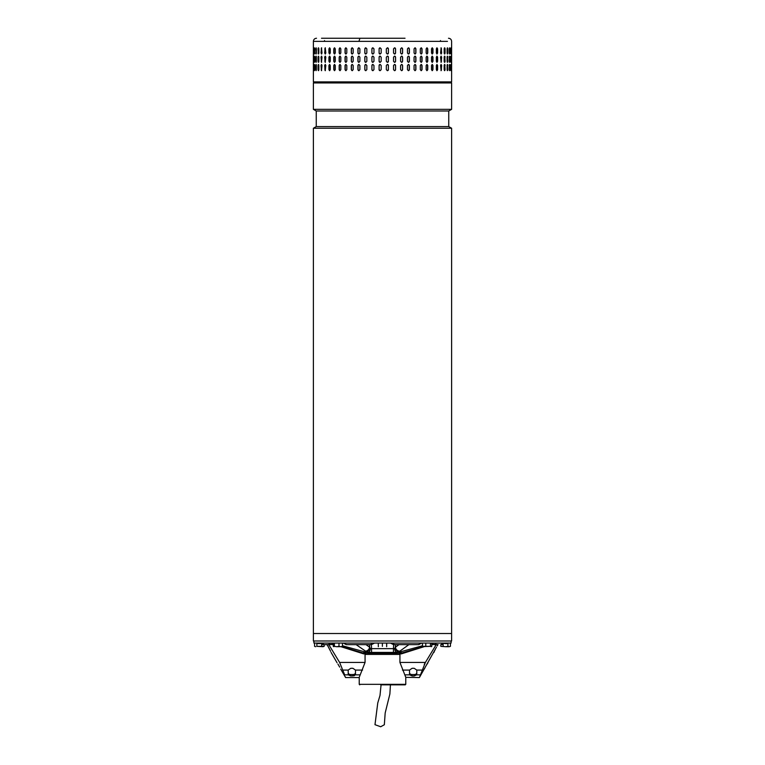 <?xml version="1.0" encoding="UTF-8"?>
<svg xmlns="http://www.w3.org/2000/svg" width="765" height="765" viewBox="0 0 765 765"><rect width="100%" height="100%" fill="white"/><g stroke="black" fill="none" stroke-linecap="round" stroke-linejoin="round"><path stroke-width="1.15" d="M390.427 684.847L389.882 693.979L385.178 712.999L384.336 724.751L380.693 726.75L374.984 724.685L377.767 702.93L380.004 695.452L381.066 684.847M367.716 640.994L313.392 640.994L313.392 633.516L451.608 633.516L313.392 633.516L313.392 128.233L451.608 128.233L451.608 640.994L367.716 640.994M313.392 128.233L316.251 126.579L448.749 126.579L451.608 128.233M448.749 126.579L448.749 110.992L316.251 110.992L313.392 109.347L451.608 109.347L451.608 82.936L313.392 82.936L313.392 109.347M359.225 677.341L359.225 684.331L405.775 684.331L405.775 677.341L419.392 677.57L436.48 647.171M405.775 684.331L405.259 684.847L380.731 684.847M399.932 654.4L365.068 654.4M313.908 640.994L313.908 643.069L451.092 643.069L451.092 640.994M371.561 650.346L371.561 648.452M320.392 643.069L320.392 643.595L321.243 643.145M317.188 643.069L317.188 643.595L317.15 643.069M317.188 643.595L320.392 643.595M443.624 643.327L445.603 643.595L445.603 643.069M445.603 643.595L447.047 643.595L447.047 643.069M447.047 643.595L448.061 643.069M393.985 643.069L393.459 644.627L418.713 644.627L420.425 643.069M374.525 643.069L371.541 644.627L346.287 644.627L344.575 643.069M328.338 643.069L330.786 644.627L324.169 644.627L324.169 646.339L322.916 646.712L316.863 646.339L316.863 643.069M437.934 644.627L434.214 644.627L436.662 643.069M356.108 644.627L367.066 652.182L363.805 652.182M364.771 652.421L367.946 652.421L367.066 652.182L370.346 648.443L369.686 647.267C368.998 649.743 367.506 651.044 365.192 651.178M367.946 652.421L371.398 652.421L367.946 652.421C369.361 652.201 370.164 650.872 370.346 648.443L371.561 648.634L371.561 652.421L393.44 652.421L393.44 648.634L371.561 648.634L371.36 644.627M401.195 652.182L397.934 652.182L394.654 648.443L395.314 647.267C396.002 649.743 397.494 651.044 399.808 651.178L408.893 644.627M399.808 651.178L397.054 652.421C395.639 652.201 394.836 650.872 394.654 648.443L393.44 648.634L393.64 644.627M371.561 652.421L400.229 652.421M397.054 652.421L393.325 652.631M441.692 644.532L443.069 644.532L443.069 643.853M359.196 677.408L365.068 662.423L365.068 653.884M436.26 644.532L425.397 662.423L419.392 677.57M438.001 644.532L437.178 645.928M436.146 647.773L435.849 648.337M435.266 649.485L434.778 650.48M434.396 651.311L433.908 652.44M321.931 643.853L321.931 644.532L323.308 644.532M326.999 644.532L328.51 647.142M328.835 647.745L329.151 648.337M329.734 649.485L330.222 650.489M330.604 651.311L327.822 645.928M339.698 667.109L337.929 664.096M340.989 646.712L363.7 653.884L396.777 653.884L396.777 652.841L422.471 645.756M396.777 653.884L398.804 653.884L422.969 646.702M431.804 644.532L433.353 644.532M342.462 645.736L368.223 652.841L368.223 653.884M396.777 652.841L368.223 652.841M398.804 653.884L401.3 653.884L424.011 646.712M399.932 653.884L399.932 662.423L405.88 677.57M333.253 644.532L331.647 644.532M366.196 653.884L342.031 646.702M424.269 664.364L425.33 662.528M427.931 662.786L426.373 665.234M426 665.866L425.636 666.516M425.302 667.109L424.298 669.088M404.8 674.845L409.638 674.845L412.115 675.964L409.638 674.845A2.601 1.76 0 0 1 409.524 674.328L409.524 670.255A2.601 1.76 0 0 1 409.533 670.083L412.115 668.294L414.2 668.294L416.782 670.083A2.601 1.76 0 0 1 416.791 670.255L416.791 674.328A2.601 1.76 0 0 1 416.676 674.845L414.2 675.964L412.115 675.964L412.115 674.548A2.601 1.76 180 0 1 409.524 672.789L409.524 670.255M365.068 662.423L339.603 662.423L328.74 644.532M339.603 662.423L344.68 674.845C345.933 678.45 345.933 678.45 344.68 674.845L348.324 674.845L350.8 675.964L354.425 675.677M348.324 674.845A2.601 1.76 180 0 1 348.209 674.328L348.209 670.255A2.601 1.76 0 0 1 348.218 670.083L350.8 668.294L352.885 668.294L355.467 670.083L362.562 670.083M360.2 674.845L355.362 674.845A2.601 1.76 0 0 0 355.476 674.328L355.476 670.255A2.601 1.76 180 0 0 355.467 670.083M355.362 674.845L352.885 675.964L352.885 674.548A2.601 1.76 180 0 0 355.476 672.789L355.476 670.255M359.12 677.57L345.608 677.57L345.388 676.862M338.312 664.709L338.646 665.273M339 665.866L339.364 666.516M414.2 675.964L414.2 674.548L412.115 674.548M414.2 674.548A2.601 1.76 180 0 0 416.791 672.789L416.791 670.255M348.209 672.789A2.601 1.76 180 0 0 350.8 674.548L352.885 674.548M431.804 646.339L431.125 646.712L431.804 646.339L431.804 643.069M422.471 643.069L422.471 646.339L423.16 646.712M425.78 643.069L425.78 646.339L422.471 646.339M430.446 643.069L430.446 646.339L425.78 646.339M422.806 646.607L430.446 646.339M405.029 38.25L359.971 38.25L358.909 41.367L447.458 41.367L313.392 41.367L313.392 81.893L451.608 81.893L450.566 82.936M447.305 53.952L447.802 53.005C447.573 54.344 447.343 54.344 447.095 53.005L447.095 48.845C447.334 47.507 447.573 47.507 447.802 48.845L447.802 53.005C447.573 54.344 447.343 54.344 447.095 53.005M447.095 48.845C447.334 47.507 447.573 47.507 447.802 48.845L447.305 47.899M444.169 53.005L444.169 48.845C444.484 47.507 444.79 47.507 445.087 48.845L445.087 53.005C444.79 54.344 444.484 54.344 444.169 53.005C444.484 54.344 444.79 54.344 445.087 53.005L444.494 47.86M444.169 48.845C444.484 47.507 444.79 47.507 445.087 48.845L444.809 48.845M440.573 53.005L441.128 47.812L441.673 53.005L441.128 54.047L440.573 53.005M436.346 53.005L436.346 48.845L436.987 47.812L437.618 48.845L437.618 53.005L436.987 54.047L436.346 53.005M431.517 53.005L431.517 48.845L432.244 47.812L432.961 48.845L432.961 53.005L432.244 54.047L431.517 53.005M426.153 53.005L426.153 48.845L426.956 47.812L427.75 48.845L427.75 53.005L426.956 54.047L426.153 53.005M420.32 53.005L420.32 48.845L421.18 47.812L422.041 48.845L422.041 53.005L421.18 54.047L420.32 53.005M414.066 53.005L414.066 48.845L414.984 47.812L415.902 48.845L415.902 53.005L414.984 54.047L414.066 53.005M407.468 53.005L407.468 48.845L408.434 47.812L409.39 48.845L409.39 53.005L408.434 54.047L407.468 53.005M400.592 53.005L400.592 48.845L401.596 47.812L402.591 48.845L402.591 53.005L401.596 54.047L400.592 53.005M393.526 53.005L393.526 48.845L394.549 47.812L395.572 48.845L395.572 53.005L394.549 54.047L393.526 53.005M386.335 53.005L386.335 48.845L387.367 47.812L388.4 48.845L388.4 53.005L387.367 54.047L386.335 53.005M380.138 47.812A1.042 1.042 -90 0 0 379.105 48.845L379.105 53.005L379.096 48.845L380.138 47.812L381.171 48.845L381.171 53.005L380.138 54.047L379.096 53.005A1.042 1.042 -90 0 0 380.138 54.047M371.905 53.005L371.905 48.845L372.928 47.812L373.961 48.845L373.961 53.005L372.928 54.047L371.943 53.005A1.042 1.033 -90 0 0 372.947 54.047M364.819 53.005L364.819 48.845L365.823 47.812L366.837 48.845L366.837 53.005L365.823 54.047L364.895 53.005A1.042 1.004 -90 0 0 365.861 54.047M451.522 53.005L451.522 48.845C451.56 47.507 451.58 47.507 451.599 48.845L451.599 53.005C451.58 54.344 451.56 54.344 451.522 53.005L451.599 53.005C451.58 54.344 451.56 54.344 451.522 53.005M451.522 48.845C451.56 47.507 451.58 47.507 451.599 48.845L451.522 48.845M450.786 53.005L450.786 48.845C450.891 47.507 450.987 47.507 451.082 48.845L451.082 53.005C450.987 54.344 450.891 54.344 450.786 53.005L451.082 53.005C450.987 54.344 450.891 54.344 450.786 53.005M450.786 48.845C450.891 47.507 450.987 47.507 451.082 48.845L450.786 48.845M449.304 53.005L449.304 48.845C449.485 47.507 449.648 47.507 449.81 48.845L449.81 53.005C449.648 54.344 449.485 54.344 449.304 53.005C449.485 54.344 449.648 54.344 449.81 53.005L449.418 48.013M449.304 48.845C449.485 47.507 449.648 47.507 449.81 48.845L449.514 48.845M447.305 62.271L447.515 57.165L447.802 61.324C447.573 62.663 447.343 62.663 447.095 61.324L447.095 57.165C447.334 55.826 447.573 55.826 447.802 57.165C447.573 55.826 447.334 55.826 447.095 57.165M447.515 61.324L447.802 61.324C447.573 62.663 447.343 62.663 447.095 61.324M444.494 62.309L444.809 57.165L445.087 61.324C444.79 62.663 444.484 62.663 444.169 61.324L444.169 57.165C444.484 55.826 444.79 55.826 445.087 57.165C444.79 55.826 444.484 55.826 444.169 57.165M444.809 61.324L445.087 61.324C444.79 62.663 444.484 62.663 444.169 61.324M441.673 57.165L441.128 62.357L440.573 57.165L441.128 56.122L441.415 57.165A1.042 0.555 90 0 0 441.003 56.151M437.618 57.165L437.618 61.324L436.987 62.357L436.346 61.324L436.346 57.165L436.987 56.122L437.379 57.165A1.042 0.641 90 0 0 436.863 56.141M432.961 57.165L432.961 61.324L432.244 62.357L431.517 61.324L431.517 57.165L432.244 56.122L432.741 57.165A1.042 0.717 90 0 0 432.129 56.141M427.75 57.165L427.75 61.324L426.956 62.357L426.153 61.324L426.153 57.165L426.956 56.122L427.549 57.165A1.042 0.794 90 0 0 426.86 56.132M422.041 57.165L422.041 61.324L421.18 62.357L420.32 61.324L420.32 57.165L421.18 56.122L421.869 57.165A1.042 0.861 90 0 0 421.094 56.132M415.902 57.165L415.902 61.324L414.984 62.357L414.066 61.324L414.066 57.165L414.984 56.122L415.758 57.165A1.042 0.918 90 0 0 414.917 56.132M409.39 57.165L409.39 61.324L408.434 62.357L407.468 61.324L407.468 57.165L408.434 56.122L409.275 57.165A1.042 0.966 90 0 0 408.376 56.122M402.591 57.165L402.591 61.324L401.596 62.357L400.592 61.324L400.592 57.165L401.596 56.122L402.505 57.165A1.042 0.995 90 0 0 401.549 56.122M395.572 57.165L395.572 61.324L394.549 62.357L393.526 61.324L393.526 57.165L394.549 56.122L395.515 57.165A1.042 1.023 90 0 0 394.52 56.122M387.358 62.357A1.042 1.033 90 0 0 388.381 61.324L388.381 57.165L388.4 61.324L387.367 62.357L386.335 61.324L386.335 57.165L387.367 56.122L388.4 57.165A1.042 1.033 90 0 0 387.358 56.122M381.171 57.165L381.171 61.324L380.138 62.357L379.096 61.324L379.096 57.165L380.138 56.122L381.171 57.165M373.961 57.165L373.961 61.324L372.928 62.357L371.905 61.324L371.905 57.165L372.928 56.122L373.961 57.165M366.837 57.165L366.837 61.324L365.823 62.357L364.819 61.324L364.819 57.165L365.823 56.122L366.837 57.165M451.599 57.165L451.599 61.324C451.58 62.663 451.56 62.663 451.522 61.324L451.522 57.165C451.56 55.826 451.58 55.826 451.599 57.165C451.58 55.826 451.56 55.826 451.522 57.165L451.599 57.165M451.599 61.324C451.58 62.663 451.56 62.663 451.522 61.324L451.599 61.324M451.082 57.165L451.082 61.324C450.987 62.663 450.891 62.663 450.786 61.324L450.786 57.165C450.891 55.826 450.987 55.826 451.082 57.165C450.987 55.826 450.891 55.826 450.786 57.165L451.082 57.165M451.082 61.324C450.987 62.663 450.891 62.663 450.786 61.324L451.082 61.324M449.418 62.156L449.514 57.165L449.81 61.324C449.648 62.663 449.485 62.663 449.304 61.324L449.304 57.165C449.485 55.826 449.648 55.826 449.81 57.165C449.648 55.826 449.485 55.826 449.304 57.165M449.514 61.324L449.81 61.324C449.648 62.663 449.485 62.663 449.304 61.324M447.305 70.581L447.515 65.474L447.802 69.634C447.573 70.973 447.343 70.973 447.095 69.634L447.095 65.474C447.334 64.136 447.573 64.136 447.802 65.474C447.573 64.136 447.334 64.136 447.095 65.474M447.515 69.634L447.802 69.634C447.573 70.973 447.343 70.973 447.095 69.634M444.494 70.619L444.809 65.474L445.087 69.634C444.79 70.973 444.484 70.973 444.169 69.634L444.169 65.474C444.484 64.136 444.79 64.136 445.087 65.474C444.79 64.136 444.484 64.136 444.169 65.474M444.809 69.634L445.087 69.634C444.79 70.973 444.484 70.973 444.169 69.634M441.673 65.474L441.128 70.676L440.573 65.474L441.128 64.442L441.415 65.474A1.042 0.555 90 0 0 441.003 64.47M437.618 65.474L437.618 69.634L436.987 70.676L436.346 69.634L436.346 65.474L436.987 64.442L437.379 65.474A1.042 0.641 90 0 0 436.863 64.461M432.961 65.474L432.961 69.634L432.244 70.676L431.517 69.634L431.517 65.474L432.244 64.442L432.741 65.474A1.042 0.717 90 0 0 432.129 64.451M427.75 65.474L427.75 69.634L426.956 70.676L426.153 69.634L426.153 65.474L426.956 64.442L427.549 65.474A1.042 0.794 90 0 0 426.86 64.451M422.041 65.474L422.041 69.634L421.18 70.676L420.32 69.634L420.32 65.474L421.18 64.442L421.869 65.474A1.042 0.861 90 0 0 421.094 64.442M415.902 65.474L415.902 69.634L414.984 70.676L414.066 69.634L414.066 65.474L414.984 64.442L415.758 65.474A1.042 0.918 90 0 0 414.917 64.442M409.39 65.474L409.39 69.634L408.434 70.676L407.468 69.634L407.468 65.474L408.434 64.442L409.275 65.474A1.042 0.966 90 0 0 408.376 64.442M402.591 65.474L402.591 69.634L401.596 70.676L400.592 69.634L400.592 65.474L401.596 64.442L402.505 65.474A1.042 0.995 90 0 0 401.549 64.442M395.572 65.474L395.572 69.634L394.549 70.676L393.526 69.634L393.526 65.474L394.549 64.442L395.515 65.474A1.042 1.023 90 0 0 394.52 64.442M387.358 70.676A1.042 1.033 90 0 0 388.381 69.634L388.381 65.474L388.4 69.634L387.367 70.676L386.335 69.634L386.335 65.474L387.367 64.442L388.4 65.474A1.042 1.033 90 0 0 387.358 64.442M381.171 65.474L381.171 69.634L380.138 70.676L379.096 69.634L379.096 65.474L380.138 64.442L381.171 65.474M373.961 65.474L373.961 69.634L372.928 70.676L371.905 69.634L371.905 65.474L372.928 64.442L373.961 65.474M366.837 65.474L366.837 69.634L365.823 70.676L364.819 69.634L364.819 65.474L365.823 64.442L366.837 65.474M451.599 65.474L451.599 69.634C451.58 70.973 451.56 70.973 451.522 69.634L451.522 65.474C451.56 64.136 451.58 64.136 451.599 65.474C451.58 64.136 451.56 64.136 451.522 65.474L451.599 65.474M451.599 69.634C451.58 70.973 451.56 70.973 451.522 69.634L451.599 69.634M451.082 65.474L451.082 69.634C450.987 70.973 450.891 70.973 450.786 69.634L450.786 65.474C450.891 64.136 450.987 64.136 451.082 65.474C450.987 64.136 450.891 64.136 450.786 65.474L451.082 65.474M451.082 69.634C450.987 70.973 450.891 70.973 450.786 69.634L451.082 69.634M449.418 70.466L449.514 65.474L449.81 69.634C449.648 70.973 449.485 70.973 449.304 69.634L449.304 65.474C449.485 64.136 449.648 64.136 449.81 65.474C449.648 64.136 449.485 64.136 449.304 65.474M449.514 69.634L449.81 69.634C449.648 70.973 449.485 70.973 449.304 69.634M358.909 47.812L359.885 48.845L359.885 53.005L358.909 54.047L357.934 53.005L357.934 48.845L358.909 47.812M358.909 56.122L359.885 57.165L359.885 61.324L358.909 62.357L357.934 61.324L357.934 57.165L358.909 56.122M358.909 64.442L359.885 65.474L359.885 69.634L358.909 70.676L357.934 69.634L357.934 65.474L358.909 64.442M449.265 82.936L318.517 82.936M313.64 65.474L313.64 69.634C313.583 70.973 313.535 70.973 313.497 69.634L313.497 65.474C313.535 64.136 313.583 64.136 313.64 65.474L313.497 65.474C313.535 64.136 313.583 64.136 313.64 65.474M313.64 69.634C313.583 70.973 313.535 70.973 313.497 69.634L313.64 69.634M314.635 65.474L314.635 69.634C314.511 70.973 314.386 70.973 314.281 69.634L314.281 65.474C314.386 64.136 314.511 64.136 314.635 65.474C314.511 64.136 314.386 64.136 314.281 65.474L314.606 70.208M314.635 69.634C314.511 70.973 314.386 70.973 314.281 69.634L314.578 69.634M316.375 65.474L316.375 69.634C316.175 70.973 315.983 70.973 315.802 69.634L315.802 65.474C315.983 64.136 316.175 64.136 316.375 65.474C316.175 64.136 315.983 64.136 315.802 65.474L316.232 70.523M316.375 69.634C316.175 70.973 315.983 70.973 315.802 69.634L316.098 69.634M318.842 65.474L318.842 69.634C318.575 70.973 318.317 70.973 318.058 69.634L318.058 65.474C318.307 64.136 318.575 64.136 318.842 65.474C318.575 64.136 318.307 64.136 318.058 65.474L318.584 70.6M318.842 69.634C318.575 70.973 318.317 70.973 318.058 69.634L318.345 69.634M321.998 65.474L321.501 70.676L321.023 65.474L321.501 64.442L321.998 65.474M325.823 65.474L325.23 70.676L324.656 65.474L325.23 64.442L325.823 65.474M330.27 65.474L330.27 69.634L329.591 70.676L328.931 69.634L328.931 65.474L329.591 64.442L330.27 65.474M335.28 65.474L335.28 69.634L334.525 70.676L333.789 69.634L333.789 65.474L334.525 64.442L335.28 65.474M340.817 65.474L340.817 69.634L339.995 70.676L339.172 69.634L339.172 65.474L339.995 64.442L340.817 65.474M346.803 65.474L346.803 69.634L345.923 70.676L345.044 69.634L345.044 65.474L345.923 64.442L346.803 65.474M353.181 65.474L353.181 69.634L352.244 70.676L351.317 69.634L351.317 65.474L352.244 64.442L353.181 65.474M313.64 57.165L313.64 61.324C313.583 62.663 313.535 62.663 313.497 61.324L313.497 57.165C313.535 55.826 313.583 55.826 313.64 57.165L313.497 57.165C313.535 55.826 313.583 55.826 313.64 57.165M313.64 61.324C313.583 62.663 313.535 62.663 313.497 61.324L313.64 61.324M314.635 57.165L314.635 61.324C314.511 62.663 314.386 62.663 314.281 61.324L314.281 57.165C314.386 55.826 314.511 55.826 314.635 57.165C314.511 55.826 314.386 55.826 314.281 57.165L314.606 61.898M314.635 61.324C314.511 62.663 314.386 62.663 314.281 61.324L314.578 61.324M316.375 57.165L316.375 61.324C316.175 62.663 315.983 62.663 315.802 61.324L315.802 57.165C315.983 55.826 316.175 55.826 316.375 57.165C316.175 55.826 315.983 55.826 315.802 57.165L316.232 62.214M316.375 61.324C316.175 62.663 315.983 62.663 315.802 61.324L316.098 61.324M318.842 57.165L318.842 61.324C318.575 62.663 318.317 62.663 318.058 61.324L318.058 57.165C318.307 55.826 318.575 55.826 318.842 57.165C318.575 55.826 318.307 55.826 318.058 57.165L318.584 62.29M318.842 61.324C318.575 62.663 318.317 62.663 318.058 61.324L318.345 61.324M321.998 57.165L321.501 62.357L321.023 57.165L321.501 56.122L321.998 57.165M325.823 57.165L325.23 62.357L324.656 57.165L325.23 56.122L325.823 57.165M330.27 57.165L330.27 61.324L329.591 62.357L328.931 61.324L328.931 57.165L329.591 56.122L330.27 57.165M335.28 57.165L335.28 61.324L334.525 62.357L333.789 61.324L333.789 57.165L334.525 56.122L335.28 57.165M340.817 57.165L340.817 61.324L339.995 62.357L339.172 61.324L339.172 57.165L339.995 56.122L340.817 57.165M346.803 57.165L346.803 61.324L345.923 62.357L345.044 61.324L345.044 57.165L345.923 56.122L346.803 57.165M353.181 57.165L353.181 61.324L352.244 62.357L351.317 61.324L351.317 57.165L352.244 56.122L353.181 57.165M313.497 53.005L313.497 48.845C313.535 47.507 313.583 47.507 313.64 48.845L313.64 53.005C313.583 54.344 313.535 54.344 313.497 53.005C313.535 54.344 313.583 54.344 313.64 53.005L313.497 53.005M313.497 48.845C313.535 47.507 313.583 47.507 313.64 48.845L313.497 48.845M314.606 48.271L314.578 53.005L314.281 48.845C314.386 47.507 314.511 47.507 314.635 48.845L314.635 53.005C314.511 54.344 314.386 54.344 314.281 53.005C314.386 54.344 314.511 54.344 314.635 53.005M314.578 48.845L314.281 48.845C314.386 47.507 314.511 47.507 314.635 48.845M316.232 47.965L316.098 53.005L315.802 48.845C315.983 47.507 316.175 47.507 316.375 48.845L316.375 53.005C316.175 54.344 315.983 54.344 315.802 53.005C315.983 54.344 316.175 54.344 316.375 53.005M316.098 48.845L315.802 48.845C315.983 47.507 316.175 47.507 316.375 48.845M318.584 47.879L318.345 53.005L318.058 48.845C318.307 47.507 318.575 47.507 318.842 48.845L318.842 53.005C318.575 54.344 318.317 54.344 318.058 53.005C318.317 54.344 318.575 54.344 318.842 53.005M318.345 48.845L318.058 48.845C318.307 47.507 318.575 47.507 318.842 48.845M321.023 53.005L321.501 47.812L321.998 53.005L321.501 54.047L321.29 53.005A1.042 0.488 -90 0 0 321.644 53.999M324.656 53.005L325.23 47.812L325.823 53.005L325.23 54.047L324.915 53.005A1.042 0.583 -90 0 0 325.364 54.019M328.931 53.005L328.931 48.845L329.591 47.812L330.27 48.845L330.27 53.005L329.591 54.047L329.16 53.005A1.042 0.669 -90 0 0 329.715 54.028M333.789 53.005L333.789 48.845L334.525 47.812L335.28 48.845L335.28 53.005L334.525 54.047L333.999 53.005A1.042 0.746 -90 0 0 334.64 54.038M339.172 53.005L339.172 48.845L339.995 47.812L340.817 48.845L340.817 53.005L339.995 54.047L339.364 53.005A1.042 0.822 -90 0 0 340.09 54.038M345.044 53.005L345.044 48.845L345.923 47.812L346.803 48.845L346.803 53.005L345.923 54.047L345.206 53.005A1.042 0.88 -90 0 0 346 54.038M351.317 53.005L351.317 48.845L352.244 47.812L353.181 48.845L353.181 53.005L352.244 54.047L351.451 53.005A1.042 0.937 -90 0 0 352.321 54.047M449.514 65.474L449.418 64.642M314.606 64.901L314.578 65.474M316.232 64.585L316.098 65.474M318.584 64.509L318.345 65.474M321.644 64.48A1.042 0.488 -90 0 0 321.29 65.474L321.29 69.634A1.042 0.488 -90 0 0 321.644 70.629M325.364 64.461A1.042 0.583 -90 0 0 324.915 65.474L324.915 69.634A1.042 0.583 -90 0 0 325.364 70.648M329.715 64.451A1.042 0.669 -90 0 0 329.16 65.474L329.16 69.634A1.042 0.669 -90 0 0 329.715 70.657M334.64 64.451A1.042 0.746 -90 0 0 333.999 65.474L333.999 69.634A1.042 0.746 -90 0 0 334.64 70.667M340.09 64.442A1.042 0.822 -90 0 0 339.364 65.474L339.364 69.634A1.042 0.822 -90 0 0 340.09 70.667M346 64.442A1.042 0.88 -90 0 0 345.206 65.474L345.206 69.634A1.042 0.88 -90 0 0 346 70.667M352.321 64.442A1.042 0.937 -90 0 0 351.451 65.474L351.451 69.634A1.042 0.937 -90 0 0 352.321 70.667M358.957 64.442A1.042 0.975 -90 0 0 358.039 65.474L358.039 69.634A1.042 0.975 -90 0 0 358.957 70.676M365.861 64.442A1.042 1.004 -90 0 0 364.895 65.474L364.895 69.634A1.042 1.004 -90 0 0 365.861 70.676M372.947 64.442A1.042 1.033 -90 0 0 371.943 65.474L371.943 69.634A1.042 1.033 -90 0 0 372.947 70.676M380.138 64.442A1.042 1.042 -90 0 0 379.105 65.474L379.105 69.634A1.042 1.042 -90 0 0 380.138 70.676M394.52 70.676A1.042 1.023 90 0 0 395.515 69.634L395.515 65.474M401.549 70.676A1.042 0.995 90 0 0 402.505 69.634L402.505 65.474M408.376 70.667A1.042 0.966 90 0 0 409.275 69.634L409.275 65.474M414.917 70.667A1.042 0.918 90 0 0 415.758 69.634L415.758 65.474M421.094 70.667A1.042 0.861 90 0 0 421.869 69.634L421.869 65.474M426.86 70.667A1.042 0.794 90 0 0 427.549 69.634L427.549 65.474M432.129 70.657A1.042 0.717 90 0 0 432.741 69.634L432.741 65.474M436.863 70.657A1.042 0.641 90 0 0 437.379 69.634L437.379 65.474M441.003 70.648A1.042 0.555 90 0 0 441.415 69.634L441.415 65.474M444.809 65.474L444.494 64.49M447.515 65.474L447.305 64.528M449.514 57.165L449.418 56.333M314.606 56.591L314.578 57.165M316.232 56.275L316.098 57.165M318.584 56.199L318.345 57.165M321.644 56.17A1.042 0.488 -90 0 0 321.29 57.165L321.29 61.324A1.042 0.488 -90 0 0 321.644 62.319M325.364 56.151A1.042 0.583 -90 0 0 324.915 57.165L324.915 61.324A1.042 0.583 -90 0 0 325.364 62.338M329.715 56.141A1.042 0.669 -90 0 0 329.16 57.165L329.16 61.324A1.042 0.669 -90 0 0 329.715 62.348M334.64 56.132A1.042 0.746 -90 0 0 333.999 57.165L333.999 61.324A1.042 0.746 -90 0 0 334.64 62.348M340.09 56.132A1.042 0.822 -90 0 0 339.364 57.165L339.364 61.324A1.042 0.822 -90 0 0 340.09 62.357M346 56.132A1.042 0.88 -90 0 0 345.206 57.165L345.206 61.324A1.042 0.88 -90 0 0 346 62.357M352.321 56.132A1.042 0.937 -90 0 0 351.451 57.165L351.451 61.324A1.042 0.937 -90 0 0 352.321 62.357M358.957 56.122A1.042 0.975 -90 0 0 358.039 57.165L358.039 61.324A1.042 0.975 -90 0 0 358.957 62.357M365.861 56.122A1.042 1.004 -90 0 0 364.895 57.165L364.895 61.324A1.042 1.004 -90 0 0 365.861 62.357M372.947 56.122A1.042 1.033 -90 0 0 371.943 57.165L371.943 61.324A1.042 1.033 -90 0 0 372.947 62.357M380.138 56.122A1.042 1.042 -90 0 0 379.105 57.165L379.105 61.324A1.042 1.042 -90 0 0 380.138 62.357M394.52 62.357A1.042 1.023 90 0 0 395.515 61.324L395.515 57.165M401.549 62.357A1.042 0.995 90 0 0 402.505 61.324L402.505 57.165M408.376 62.357A1.042 0.966 90 0 0 409.275 61.324L409.275 57.165M414.917 62.357A1.042 0.918 90 0 0 415.758 61.324L415.758 57.165M421.094 62.357A1.042 0.861 90 0 0 421.869 61.324L421.869 57.165M426.86 62.348A1.042 0.794 90 0 0 427.549 61.324L427.549 57.165M432.129 62.348A1.042 0.717 90 0 0 432.741 61.324L432.741 57.165M436.863 62.338A1.042 0.641 90 0 0 437.379 61.324L437.379 57.165M441.003 62.328A1.042 0.555 90 0 0 441.415 61.324L441.415 57.165M444.809 57.165L444.494 56.17M447.515 57.165L447.305 56.218M449.418 53.837L449.514 53.005M314.578 53.005L314.606 53.579M316.098 53.005L316.232 53.894M318.345 53.005L318.584 53.971M321.644 47.851A1.042 0.488 -90 0 0 321.29 48.845L321.29 53.005M325.364 47.841A1.042 0.583 -90 0 0 324.915 48.845L324.915 53.005M329.715 47.832A1.042 0.669 -90 0 0 329.16 48.845L329.16 53.005M334.64 47.822A1.042 0.746 -90 0 0 333.999 48.845L333.999 53.005M340.09 47.822A1.042 0.822 -90 0 0 339.364 48.845L339.364 53.005M346 47.812A1.042 0.88 -90 0 0 345.206 48.845L345.206 53.005M352.321 47.812A1.042 0.937 -90 0 0 351.451 48.845L351.451 53.005M358.957 47.812A1.042 0.975 -90 0 0 358.039 48.845L358.039 53.005A1.042 0.975 -90 0 0 358.957 54.047M365.861 47.812A1.042 1.004 -90 0 0 364.895 48.845L364.895 53.005M372.947 47.812A1.042 1.033 -90 0 0 371.943 48.845L371.943 53.005M387.358 54.047A1.042 1.033 90 0 0 388.381 53.005L388.381 48.845A1.042 1.033 90 0 0 387.358 47.812M394.52 54.047A1.042 1.023 90 0 0 395.515 53.005L395.515 48.845A1.042 1.023 90 0 0 394.52 47.812M401.549 54.047A1.042 0.995 90 0 0 402.505 53.005L402.505 48.845A1.042 0.995 90 0 0 401.549 47.812M408.376 54.047A1.042 0.966 90 0 0 409.275 53.005L409.275 48.845A1.042 0.966 90 0 0 408.376 47.812M414.917 54.047A1.042 0.918 90 0 0 415.758 53.005L415.758 48.845A1.042 0.918 90 0 0 414.917 47.812M421.094 54.038A1.042 0.861 90 0 0 421.869 53.005L421.869 48.845A1.042 0.861 90 0 0 421.094 47.812M426.86 54.038A1.042 0.794 90 0 0 427.549 53.005L427.549 48.845A1.042 0.794 90 0 0 426.86 47.822M432.129 54.038A1.042 0.717 90 0 0 432.741 53.005L432.741 48.845A1.042 0.717 90 0 0 432.129 47.822M436.863 54.028A1.042 0.641 90 0 0 437.379 53.005L437.379 48.845A1.042 0.641 90 0 0 436.863 47.832M441.003 54.019A1.042 0.555 90 0 0 441.415 53.005L441.415 48.845A1.042 0.555 90 0 0 441.003 47.841M444.494 53.999L444.809 53.005M447.515 53.005L447.515 48.845M321.501 38.25L361.673 38.25M443.585 643.069L440.831 644.627L440.831 646.339L445.526 646.712L440.831 646.339M443.126 643.814L443.126 646.339M447.927 646.339L445.526 646.712L449.179 646.712L447.927 646.339L447.927 643.595M450.432 646.339L449.179 646.712L450.432 646.339L450.432 643.069M321.663 643.623L321.663 646.339M316.863 646.339L324.169 646.339M314.568 643.069L314.568 646.339L315.716 646.712L314.568 646.339M342.462 643.069L342.462 646.339L340.721 646.712L338.981 646.339L338.981 643.069M341.898 646.712L342.462 646.339M333.253 643.069L333.253 646.339L333.817 646.712L333.253 646.339M334.382 646.339L336.676 646.712L334.382 646.339L334.382 643.069M338.981 646.339L336.676 646.712L342.137 646.645M386.717 643.069L386.66 646.712L386.593 643.069M378.283 643.069L378.34 646.712M382.376 643.069L382.376 646.339M371.541 644.627L371.015 643.069M321.415 643.069L324.169 644.627L321.185 643.069M365.995 644.627L369.686 647.267L369.552 644.627M395.448 644.627L395.314 647.267L399.014 644.627M365.613 652.631L371.513 652.631M399.387 652.631L393.487 652.631M443.04 643.872L443.04 644.532M321.96 644.532L321.96 643.872M399.932 662.423L425.397 662.423M420.32 674.845L416.676 674.845M409.533 670.083L402.438 670.083M416.782 670.083L421.869 670.083M343.131 670.083L348.218 670.083M350.8 674.548L350.8 675.964M316.251 126.579L316.251 110.992M448.749 110.992L451.608 109.347M359.225 684.331L359.741 684.847M390.475 643.069L393.459 644.627M421.697 643.069L418.713 644.627M343.303 643.069L346.287 644.627M333.77 643.069L330.786 644.627M443.815 643.069L440.831 644.627M431.231 643.069L434.214 644.627M345.608 677.57L340.702 669.088M337.069 662.786L331.092 652.44M316.509 38.25C314.616 38.432 313.574 39.474 313.392 41.367M448.491 38.25C450.384 38.432 451.427 39.474 451.608 41.367L451.608 81.893M313.392 81.893L314.434 82.936M440.267 41.367L440.487 40.564M324.733 41.367L324.513 40.564"/></g></svg>
